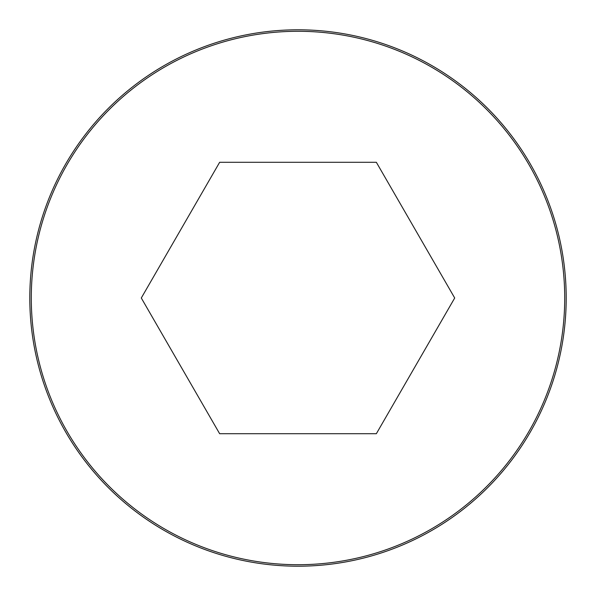 <?xml version="1.0" encoding="UTF-8"?>
<svg xmlns="http://www.w3.org/2000/svg" width="596" height="596" viewBox="0 0 596 596"><rect width="100%" height="100%" fill="white"/><g stroke="black" fill="none" stroke-linecap="round" stroke-linejoin="round"><path stroke-width="0.89" d="M298 29.8A268.2 268.2 0 0 0 65.731 432.1A268.2 268.2 0 0 0 530.269 432.1A268.2 268.2 0 0 0 298 29.8A268.2 268.2 0 0 0 65.731 432.1A268.2 268.2 0 0 0 530.269 432.1A268.2 268.2 0 0 0 298 29.8M454.703 298L376.352 162.291L219.648 162.291L141.297 298L219.648 433.709L376.352 433.709L454.703 298M298 31.29A266.71 266.71 0 0 0 67.02 431.355A266.71 266.71 0 0 0 528.98 431.355A266.71 266.71 0 0 0 298 31.29"/></g></svg>
